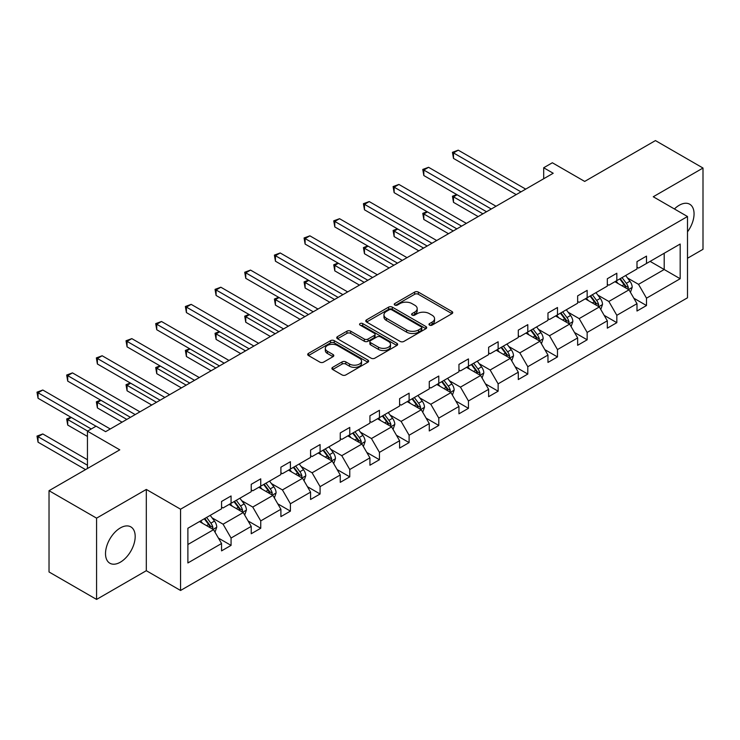 <?xml version="1.0" encoding="UTF-8"?>
<svg xmlns="http://www.w3.org/2000/svg" width="740" height="740" viewBox="0 0 740 740"><rect width="100%" height="100%" fill="white"/><g stroke="black" fill="none" stroke-linecap="round" stroke-linejoin="round"><path stroke-width="1.11" d="M429.514 325.11A1.85 1.064 0 0 0 432.132 325.11L451.964 313.658A2.636 1.526 0 0 0 452.741 312.585A2.636 1.526 0 0 0 451.964 311.503L418.359 292.096A2.636 1.526 0 0 0 414.622 292.096L394.79 303.557A1.85 1.064 0 0 0 394.244 304.307A1.85 1.064 0 0 0 394.79 305.065A1.85 1.064 0 0 0 397.399 305.065L399.97 303.585A8.445 4.875 0 0 1 411.921 303.585L414.724 305.195A8.445 4.875 0 0 1 417.194 308.645A8.445 4.875 0 0 1 414.724 312.095L412.152 313.575A1.85 1.064 0 0 0 411.607 314.334A1.85 1.064 0 0 0 412.152 315.092A1.85 1.064 0 0 0 414.77 315.092L417.332 313.603A8.445 4.875 0 0 1 429.283 313.603L432.086 315.221A8.445 4.875 0 0 1 434.556 318.672A8.445 4.875 0 0 1 432.086 322.122L429.514 323.602A1.85 1.064 0 0 0 428.978 324.361A1.85 1.064 0 0 0 429.514 325.11L429.514 323.602M120.352 562.187A20.979 12.117 120 0 0 134.06 543.697A20.979 12.117 120 0 0 130.851 526.889A20.979 12.117 120 0 0 120.352 527.925A20.979 12.117 120 0 0 106.643 546.416A20.979 12.117 120 0 0 109.862 563.232A20.979 12.117 120 0 0 120.352 562.187M687.497 231.842A20.979 12.117 120 0 0 689.717 204.231A20.979 12.117 120 0 0 679.218 205.267A20.979 12.117 120 0 0 674.408 208.967M687.497 258.26L703 249.306L703 168.036L655.446 140.582L584.683 181.429L552.345 162.763L543.687 167.758L543.687 178.747M96.579 599.418L146.317 570.697L146.317 489.436L96.579 518.148L96.579 599.418L49.025 571.965L49.025 490.694L119.788 449.837L87.45 431.17L87.45 468.513M96.579 518.148L49.025 490.694M332.658 367.345A2.636 1.526 0 0 0 331.881 368.418A2.636 1.526 0 0 0 332.658 369.5L342.084 374.94A2.636 1.526 0 0 0 345.821 374.94L367.854 362.221A2.636 1.526 0 0 0 368.631 361.148A2.636 1.526 0 0 0 367.854 360.065L334.249 340.668A2.636 1.526 0 0 0 330.512 340.668L308.478 353.387A2.636 1.526 0 0 0 307.701 354.46A2.636 1.526 0 0 0 308.478 355.542L319.865 362.119A2.636 1.526 0 0 0 323.602 362.119L333.028 356.671A2.636 1.526 0 0 0 333.805 355.598A2.636 1.526 0 0 0 333.028 354.516L327.385 351.26A7.067 4.079 0 0 1 325.313 348.374A7.067 4.079 0 0 1 329.679 344.6A7.067 4.079 0 0 1 337.375 345.488L359.501 358.262A7.067 4.079 0 0 1 361.564 361.148A7.067 4.079 0 0 1 357.207 364.913A7.067 4.079 0 0 1 349.511 364.025L345.821 361.897A2.636 1.526 0 0 0 342.084 361.897L332.658 367.345L332.658 369.5M87.45 431.17L96.098 426.175L105.617 431.661L553.206 173.253L543.687 167.758M146.317 489.436L180.56 509.203L687.497 216.524L687.497 297.795L180.56 590.474L180.56 509.203M703 168.036L653.254 196.757L687.497 216.524M400.155 341.418A2.636 1.526 0 0 0 403.892 341.418L425.925 328.699A2.636 1.526 0 0 0 426.693 327.617A2.636 1.526 0 0 0 425.925 326.543L392.311 307.137A2.636 1.526 0 0 0 388.583 307.137L366.55 319.856A2.636 1.526 0 0 0 365.773 320.938A2.636 1.526 0 0 0 366.55 322.011L400.155 341.418M360.843 325.517A1.85 1.064 0 0 1 362.72 325.776L362.72 323.574L396.89 343.305A2.636 1.526 0 0 1 397.657 344.387A2.636 1.526 0 0 1 396.89 345.46L374.856 358.179A2.636 1.526 0 0 1 371.119 358.179L337.514 338.781L346.94 333.37L346.94 331.178L337.514 336.617A2.636 1.526 0 0 0 336.737 337.699A2.636 1.526 0 0 0 337.514 338.781L337.514 336.617M346.94 333.37A2.636 1.526 0 0 1 350.677 333.37L350.677 331.178A2.636 1.526 0 0 0 346.94 331.178M350.677 331.178L364.302 339.05A2.636 1.526 0 0 0 368.039 339.05L374.292 335.433A2.636 1.526 0 0 0 375.069 334.36A2.636 1.526 0 0 0 374.292 333.278L360.103 325.091A1.85 1.064 0 0 1 359.566 324.333A1.85 1.064 0 0 1 360.704 323.343A1.85 1.064 0 0 1 362.72 323.574M187.886 528.258L221.556 508.815L221.556 501.461L231.065 495.966L231.065 503.32L251.23 491.684L251.23 484.321L260.739 478.835L260.739 486.189L280.904 474.553L280.904 467.19L290.413 461.704L290.413 469.058L310.578 457.422L310.578 450.059L320.087 444.574L320.087 451.927L340.252 440.291L340.252 432.928L349.761 427.433L349.761 434.796L369.926 423.151L369.926 415.797L379.435 410.302L379.435 417.665L399.6 406.019L399.6 398.666L409.109 393.171L409.109 400.534L429.274 388.889L429.274 381.535L438.783 376.04L438.783 383.394L458.948 371.757L458.948 364.394L468.457 358.909L468.457 366.263L488.622 354.627L488.622 347.264L498.131 341.778L498.131 349.132L518.296 337.496L518.296 330.132L527.805 324.647L527.805 332.001L547.97 320.355L547.97 313.002L557.479 307.507L557.479 314.87L577.644 303.224L577.644 295.871L587.153 290.376L587.153 297.739L607.318 286.093L607.318 278.739L616.827 273.245L616.827 280.608L636.992 268.962L636.992 261.608L646.501 256.114L646.501 263.468L680.171 244.034L680.171 278.739L646.501 298.174L646.501 305.537L636.992 311.022L636.992 303.668L616.827 315.305L616.827 322.668L607.318 328.162L607.318 320.799L587.153 332.445L587.153 339.799L577.644 345.293L577.644 337.93L557.479 349.576L557.479 356.93L547.97 362.424L547.97 355.061L527.805 366.707L527.805 374.061L518.296 379.555L518.296 372.192L498.131 383.838L498.131 391.192L488.622 396.686L488.622 389.332L468.457 400.969L468.457 408.332L458.948 413.817L458.948 406.464L438.783 418.1L438.783 425.463L429.274 430.948L429.274 423.595L409.109 435.231L409.109 442.594L399.6 448.089L399.6 440.726L379.435 452.371L379.435 459.725L369.926 465.22L369.926 457.857L349.761 469.502L349.761 476.856L340.252 482.351L340.252 474.988L320.087 486.633L320.087 493.987L310.578 499.482L310.578 492.128L290.413 503.764L290.413 511.127L280.904 516.613L280.904 509.259L260.739 520.895L260.739 528.258L251.23 533.744L251.23 526.39L231.065 538.026L231.065 545.389L221.556 550.875L221.556 543.521L187.886 562.955L187.886 528.258M229.16 504.421L243.238 512.552L223.073 524.188L212.066 517.834M223.073 524.188L231.065 538.026M243.238 512.552L251.23 526.39M221.556 507.057L223.073 507.936L231.065 503.32M258.834 487.29L272.912 495.421L252.747 507.057L241.739 500.702M252.747 507.057L260.739 520.895M272.912 495.421L280.904 509.259M251.23 489.926L252.747 490.805L260.739 486.189M288.507 470.159L302.586 478.29L282.421 489.926L271.414 483.572M282.421 489.926L290.413 503.764M302.586 478.29L310.578 492.128M280.904 472.795L282.421 473.674L290.413 469.058M318.182 453.028L332.26 461.15L312.095 472.795L301.088 466.44M312.095 472.795L320.087 486.633M332.26 461.15L340.252 474.988M310.578 455.664L312.095 456.543L320.087 451.927M347.856 435.897L361.934 444.019L341.769 455.664L330.762 449.31M341.769 455.664L349.761 469.502M361.934 444.019L369.926 457.857M340.252 438.533L341.769 439.412L349.761 434.796M377.529 418.757L391.608 426.888L371.443 438.533L360.436 432.169M371.443 438.533L379.435 452.371M391.608 426.888L399.6 440.726M369.926 421.393L371.443 422.272L379.435 417.665M407.204 401.626L421.282 409.757L401.117 421.393L390.11 415.038M401.117 421.393L409.109 435.231M421.282 409.757L429.274 423.595M399.6 404.262L401.117 405.141L409.109 400.534M436.878 384.495L450.956 392.625L430.791 404.262L419.784 397.907M430.791 404.262L438.783 418.1M450.956 392.625L458.948 406.464M429.274 387.131L430.791 388.01L438.783 383.394M466.552 367.364L480.63 375.495L460.465 387.131L449.457 380.776M460.465 387.131L468.457 400.969M480.63 375.495L488.622 389.332M458.948 370L460.465 370.879L468.457 366.263M496.226 350.233L510.304 358.364L490.139 370L479.132 363.645M490.139 370L498.131 383.838M510.304 358.364L518.296 372.192M488.622 352.869L490.139 353.748L498.131 349.132M525.909 333.102L539.978 341.223L519.822 352.869L508.805 346.514M519.822 352.869L527.805 366.707M539.978 341.223L547.97 355.061M518.296 335.738L519.822 336.617L527.805 332.001M555.583 315.971L569.652 324.092L549.496 335.738L538.48 329.383M549.496 335.738L557.479 349.576M569.652 324.092L577.644 337.93M547.97 318.607L549.496 319.486L557.479 314.87M585.257 298.831L599.326 306.961L579.17 318.607L568.154 312.243M579.17 318.607L587.153 332.445M599.326 306.961L607.318 320.799M577.644 301.467L579.17 302.346L587.153 297.739M614.931 281.7L629 289.83L608.844 301.467L597.827 295.112M608.844 301.467L616.827 315.305M629 289.83L636.992 303.668M607.318 284.336L608.844 285.214L616.827 280.608M650.118 261.387L664.196 269.508L638.518 284.336L627.502 277.981M638.518 284.336L646.501 298.174M680.171 278.739L664.196 269.508L664.196 253.256L680.171 244.034M146.317 570.697L180.56 590.474M636.992 267.205L638.518 268.084L646.501 263.468M187.886 544.51L213.564 529.683L199.486 521.552M213.564 529.683L221.556 543.521M633.856 298.229L646.501 305.537M604.182 315.36L616.827 322.668M574.508 332.5L587.153 339.799M544.834 349.632L557.479 356.93M515.16 366.763L527.805 374.061M485.486 383.894L498.131 391.192M455.812 401.025L468.457 408.332M426.138 418.156L438.783 425.463M396.464 435.286L409.109 442.594M366.781 452.427L379.435 459.725M337.107 469.558L349.761 476.856M307.433 486.689L320.087 493.987M277.759 503.82L290.413 511.127M248.085 520.951L260.739 528.258M218.411 538.082L231.065 545.389M430.255 325.378L432.086 324.314A8.445 4.875 0 0 0 434.556 320.873L434.556 318.672M417.194 308.645L417.194 310.846A8.445 4.875 0 0 1 414.724 314.296L412.892 315.351M451.964 311.503L451.964 313.658L418.359 294.298A2.636 1.526 0 0 0 414.622 294.298L395.53 305.324M425.889 328.717L392.311 309.339A2.636 1.526 0 0 0 388.583 309.339L366.587 322.039M421.254 328.375A1.85 1.064 0 0 0 421.8 327.617A1.85 1.064 0 0 0 421.254 326.867L391.756 309.829A1.85 1.064 0 0 0 389.138 309.829L386.428 311.392A8.445 4.875 0 0 0 383.958 314.842A8.445 4.875 0 0 0 386.428 318.293L406.593 329.938A8.445 4.875 0 0 0 418.544 329.938L421.254 328.375L421.254 330.567A1.85 1.064 0 0 0 421.8 329.818L421.8 327.617M383.958 314.842L383.958 317.044A8.445 4.875 0 0 0 386.428 320.494L386.428 318.293M421.254 330.567L418.544 332.131A8.445 4.875 0 0 1 406.593 332.131L386.428 320.494M350.677 333.37L364.302 341.242A2.636 1.526 0 0 0 368.039 341.242L374.292 337.634A2.636 1.526 0 0 0 375.069 336.552L375.069 334.36M362.72 325.776L396.853 345.478M378.454 347.208A7.067 4.079 0 0 0 386.151 348.096A7.067 4.079 0 0 0 390.507 344.331A7.067 4.079 0 0 0 388.435 341.445L380.647 336.94A2.636 1.526 0 0 0 376.91 336.94L370.657 340.557A2.636 1.526 0 0 0 369.88 341.63A2.636 1.526 0 0 0 370.657 342.713L378.454 347.208L378.454 349.41A7.067 4.079 0 0 0 386.151 350.298A7.067 4.079 0 0 0 390.507 346.524L390.507 344.331M369.88 341.63L369.88 343.832A2.636 1.526 0 0 0 370.657 344.905L370.657 342.713M378.454 349.41L370.657 344.905M361.564 361.148L361.564 363.34A7.067 4.079 0 0 1 357.207 367.114A7.067 4.079 0 0 1 349.511 366.226L345.821 364.099A2.636 1.526 0 0 0 342.084 364.099L332.695 369.519M325.313 348.374L325.313 350.566A7.067 4.079 0 0 0 327.385 353.452L327.385 351.26M333 356.689L327.385 353.452M367.817 362.239L334.249 342.861A2.636 1.526 0 0 0 330.512 342.861L308.515 355.561M630.452 292.337L632.201 287.277A7.132 4.116 -120 0 0 629.925 281.209L625.652 275.511M617.993 283.476L616.143 280.996M457.098 194.759L453.49 196.84L453.49 202.335L478.16 216.579M627.955 289.22L628.352 287.582A7.132 4.116 -120 0 0 626.308 283.3L622.035 277.593M620.25 278.629L624.958 284.9A3.635 2.1 60 0 1 625.615 286.001L628.352 287.582M619.759 278.915L624.024 284.613A7.132 4.116 60 0 1 625.799 287.98M453.49 202.335L452.445 196.239L482.915 213.832M452.445 196.239L456.682 194.518M520.96 191.863L453.49 152.912L458.245 150.165L525.715 189.126M516.206 194.611L453.49 158.406L453.49 152.912L452.445 152.31L458.245 150.165M453.49 158.406L452.445 152.31M600.778 309.468L602.527 304.418A7.132 4.116 -120 0 0 600.251 298.34L595.977 292.642M588.318 300.607L586.469 298.137M427.424 211.89L423.817 213.971L423.817 219.465L448.486 233.71M598.281 306.351L598.679 304.714A7.132 4.116 -120 0 0 596.634 300.431L592.361 294.733M590.576 295.76L595.284 302.031A3.635 2.1 60 0 1 595.941 303.141L598.679 304.714M590.085 296.046L594.35 301.744A7.132 4.116 60 0 1 596.126 305.111M423.817 219.465L422.771 213.37L453.241 230.963M422.771 213.37L427.008 211.649M571.104 326.599L572.852 321.549A7.132 4.116 -120 0 0 570.577 315.471L566.304 309.773M558.645 317.738L556.795 315.268M397.75 229.021L394.143 231.111L394.143 236.597L418.812 250.842M568.607 323.491L569.005 321.854A7.132 4.116 -120 0 0 566.96 317.562L562.687 311.864M560.902 312.891L565.601 319.162A3.635 2.1 60 0 1 566.266 320.272L569.005 321.854M560.411 313.177L564.676 318.885A7.132 4.116 60 0 1 566.452 322.242M394.143 236.597L393.097 230.501L423.567 248.094M393.097 230.501L397.334 228.78M491.286 209.004L423.817 170.043L428.571 167.296L496.041 206.256M486.532 211.742L423.817 175.537L423.817 170.043L422.771 169.442L428.571 167.296M423.817 175.537L422.771 169.442M461.612 226.135L394.143 187.174L398.897 184.436L466.367 223.388M456.858 228.873L394.143 192.668L394.143 187.174L393.097 186.572L398.897 184.436M394.143 192.668L393.097 186.572M541.43 343.73L543.179 338.68A7.132 4.116 -120 0 0 540.903 332.611L536.63 326.904M528.971 334.868L527.12 332.399M368.076 246.152L364.469 248.242L364.469 253.728L389.138 267.973M538.933 340.622L539.331 338.985A7.132 4.116 -120 0 0 537.286 334.693L533.013 328.995M531.227 330.022L535.927 336.302A3.635 2.1 60 0 1 536.593 337.403L539.331 338.985M530.737 330.308L535.002 336.016A7.132 4.116 60 0 1 536.778 339.382M364.469 253.728L363.414 247.632L393.893 265.225M363.414 247.632L367.66 245.911M431.938 243.266L364.469 204.314L369.223 201.567L436.693 240.518M427.184 246.013L364.469 209.799L364.469 204.314L363.414 203.704L369.223 201.567M364.469 209.799L363.414 203.704M511.756 360.861L513.505 355.811A7.132 4.116 -120 0 0 511.229 349.743L506.955 344.035M499.296 352L497.447 349.53M338.402 263.283L334.795 265.373L334.795 270.868L359.464 285.104M509.259 357.753L509.657 356.116A7.132 4.116 -120 0 0 507.612 351.824L503.339 346.126M501.554 347.153L506.252 353.433A3.635 2.1 60 0 1 506.918 354.534L509.657 356.116M501.063 347.439L505.327 353.147A7.132 4.116 60 0 1 507.104 356.514M334.795 270.868L333.74 264.772L364.219 282.365M333.74 264.772L337.986 263.042M402.264 260.397L334.795 221.445L339.549 218.698L407.019 257.65M397.51 263.144L334.795 226.93L334.795 221.445L333.74 220.835L339.549 218.698M334.795 226.93L333.74 220.835M482.082 377.992L483.83 372.942A7.132 4.116 -120 0 0 481.555 366.874L477.282 361.175M469.623 369.131L467.773 366.661M308.728 280.414L305.111 282.504L305.111 287.999L329.79 302.244M479.576 374.884L479.983 373.247A7.132 4.116 -120 0 0 477.938 368.955L473.665 363.257M471.88 364.293L476.579 370.564A3.635 2.1 60 0 1 477.245 371.665L479.983 373.247M471.389 364.579L475.654 370.278A7.132 4.116 60 0 1 477.43 373.644M305.111 287.999L304.066 281.903L334.545 299.496M304.066 281.903L308.312 280.173M372.59 277.528L305.111 238.576L309.875 235.829L377.345 274.781M367.836 280.275L305.111 244.071L305.111 238.576L304.066 237.975L309.875 235.829M305.111 244.071L304.066 237.975M452.399 395.132L454.157 390.072A7.132 4.116 -120 0 0 451.881 384.005L447.608 378.307M439.949 386.271L438.099 383.792M279.054 297.554L275.437 299.635L275.437 305.13L300.116 319.375M449.901 392.015L450.309 390.378A7.132 4.116 -120 0 0 448.264 386.095L443.991 380.388M442.206 381.424L446.904 387.695A3.635 2.1 60 0 1 447.571 388.796L450.309 390.378M441.706 381.711L445.98 387.409A7.132 4.116 60 0 1 447.756 390.776M275.437 305.13L274.392 299.034L304.871 316.627M274.392 299.034L278.638 297.304M342.916 294.659L275.437 255.707L280.201 252.96L347.671 291.911M338.152 297.406L275.437 261.202L275.437 255.707L274.392 255.106L280.201 252.96M275.437 261.202L274.392 255.106M422.725 412.263L424.483 407.204A7.132 4.116 -120 0 0 422.207 401.136L417.934 395.438M410.275 403.402L408.425 400.932M249.38 314.685L245.763 316.766L245.763 322.261L270.442 336.506M420.228 409.146L420.625 407.509A7.132 4.116 -120 0 0 418.59 403.226L414.317 397.519M412.532 398.555L417.231 404.826A3.635 2.1 60 0 1 417.897 405.927L420.625 407.509M412.032 398.842L416.305 404.539A7.132 4.116 60 0 1 418.082 407.907M245.763 322.261L244.718 316.165L275.197 333.759M244.718 316.165L248.964 314.445M313.242 311.79L245.763 272.838L250.527 270.091L317.996 309.052M308.478 314.537L245.763 278.332L245.763 272.838L244.718 272.237L250.527 270.091M245.763 278.332L244.718 272.237M393.051 429.394L394.799 424.344A7.132 4.116 -120 0 0 392.533 418.267L388.26 412.569M380.601 420.533L378.75 418.063M219.706 331.816L216.089 333.897L216.089 339.392L240.759 353.637M390.554 426.277L390.951 424.64A7.132 4.116 -120 0 0 388.916 420.357L384.643 414.659M382.858 415.686L387.557 421.957A3.635 2.1 60 0 1 388.223 423.067L390.951 424.64M382.358 415.973L386.632 421.671A7.132 4.116 60 0 1 388.407 425.038M216.089 339.392L215.044 333.296L245.523 350.889M215.044 333.296L219.29 331.575M283.568 328.93L216.089 289.969L220.844 287.222L288.322 326.183M278.804 331.668L216.089 295.464L216.089 289.969L215.044 289.368L220.844 287.222M216.089 295.464L215.044 289.368M363.377 446.525L365.125 441.475A7.132 4.116 -120 0 0 362.859 435.398L358.586 429.7M350.927 437.664L349.077 435.194M190.032 348.947L186.415 351.038L186.415 356.523L211.085 370.768M360.88 443.417L361.277 441.78A7.132 4.116 -120 0 0 359.242 437.488L354.969 431.79M353.184 432.817L357.882 439.098A3.635 2.1 60 0 1 358.539 440.198L361.277 441.78M352.684 433.104L356.957 438.811A7.132 4.116 60 0 1 358.733 442.168M186.415 356.523L185.37 350.427L215.849 368.021M185.37 350.427L189.616 348.707M253.885 346.061L186.415 307.1L191.17 304.362L258.649 343.314M249.13 348.808L186.415 312.595L186.415 307.1L185.37 306.499L191.17 304.362M186.415 312.595L185.37 306.499M333.703 463.656L335.451 458.606A7.132 4.116 -120 0 0 333.176 452.538L328.911 446.831M321.252 454.795L319.403 452.325M160.358 366.078L156.741 368.168L156.741 373.654L181.411 387.899M331.206 460.548L331.603 458.911A7.132 4.116 -120 0 0 329.568 454.619L325.295 448.921M323.51 449.948L328.209 456.229A3.635 2.1 60 0 1 328.865 457.329L331.603 458.911M323.01 450.235L327.284 455.942A7.132 4.116 60 0 1 329.06 459.309M156.741 373.654L155.696 367.558L186.175 385.151M155.696 367.558L159.942 365.838M224.211 363.192L156.741 324.24L161.496 321.493L228.975 360.445M219.456 365.939L156.741 329.726L156.741 324.24L155.696 323.63L161.496 321.493M156.741 329.726L155.696 323.63M304.029 480.787L305.777 475.737A7.132 4.116 -120 0 0 303.502 469.669L299.238 463.962M291.579 471.926L289.729 469.456M130.684 383.209L127.067 385.3L127.067 390.794L151.737 405.03M301.532 477.679L301.929 476.042A7.132 4.116 -120 0 0 299.894 471.75L295.621 466.052M293.836 467.088L298.535 473.36A3.635 2.1 60 0 1 299.191 474.46L301.929 476.042M293.336 467.375L297.61 473.073A7.132 4.116 60 0 1 299.386 476.44M127.067 390.794L126.022 384.698L156.492 402.292M126.022 384.698L130.268 382.969M194.537 380.323L127.067 341.371L131.822 338.624L199.301 377.576M189.782 383.07L127.067 346.857L127.067 341.371L126.022 340.761L131.822 338.624M127.067 346.857L126.022 340.761M274.355 497.918L276.103 492.868A7.132 4.116 -120 0 0 273.828 486.8L269.564 481.102M261.904 489.057L260.045 486.587M101.01 400.34L97.393 402.43L97.393 407.925L122.063 422.17M271.858 494.81L272.255 493.173A7.132 4.116 -120 0 0 270.22 488.89L265.947 483.183M264.161 484.219L268.861 490.49A3.635 2.1 60 0 1 269.517 491.591L272.255 493.173M263.662 484.506L267.936 490.204A7.132 4.116 60 0 1 269.712 493.571M97.393 407.925L96.348 401.829L126.817 419.423M96.348 401.829L100.594 400.1M164.863 397.454L97.393 358.502L102.148 355.755L169.617 394.707M160.108 400.201L97.393 363.997L97.393 358.502L96.348 357.901L102.148 355.755M97.393 363.997L96.348 357.901M244.681 515.059L246.429 509.999A7.132 4.116 -120 0 0 244.154 503.931L239.889 498.233M232.231 506.197L230.371 503.718M71.336 417.48L67.719 419.562L67.719 425.056L87.45 436.443M242.184 511.941L242.581 510.304A7.132 4.116 -120 0 0 240.546 506.021L236.273 500.314M234.488 501.35L239.186 507.622A3.635 2.1 60 0 1 239.843 508.722L242.581 510.304M233.988 501.637L238.261 507.335A7.132 4.116 60 0 1 240.038 510.702M67.719 425.056L66.674 418.96L87.635 431.059M66.674 418.96L70.92 417.231M135.189 414.585L67.719 375.633L72.474 372.886L139.943 411.838M130.434 417.332L67.719 381.128L67.719 375.633L66.674 375.032L72.474 372.886M67.719 381.128L66.674 375.032M215.007 532.19L216.755 527.13A7.132 4.116 -120 0 0 214.48 521.062L210.215 515.364M202.556 523.328L200.697 520.858M87.45 459.725L42.8 433.954L38.045 436.693L38.045 442.187L85.544 469.613M212.51 529.072L212.907 527.435A7.132 4.116 -120 0 0 210.872 523.152L206.599 517.445M204.814 518.481L209.513 524.752A3.635 2.1 60 0 1 210.169 525.863L212.907 527.435M204.314 518.768L208.588 524.466A7.132 4.116 60 0 1 210.363 527.833M38.045 442.187L37 436.091L87.45 465.22M37 436.091L42.8 433.954M96.006 426.231L38.045 392.764L42.8 390.017L110.269 428.978M91.251 428.978L38.045 398.259L38.045 392.764L37 392.163L42.8 390.017M38.045 398.259L37 392.163M432.086 324.314L432.086 322.122M412.152 315.092L412.152 313.575M414.724 314.296L414.724 312.095M394.79 305.065L394.79 303.557M414.622 294.298L414.622 292.096M418.359 294.298L418.359 292.096M366.55 322.011L366.55 319.856M388.583 309.339L388.583 307.137M392.311 309.339L392.311 307.137M425.925 328.699L425.925 326.543M406.593 332.131L406.593 329.938M418.544 332.131L418.544 329.938M364.302 341.242L364.302 339.05M368.039 341.242L368.039 339.05M374.292 337.634L374.292 335.433M396.89 345.46L396.89 343.305M342.084 364.099L342.084 361.897M345.821 364.099L345.821 361.897M349.511 366.226L349.511 364.025M333.028 356.671L333.028 354.516M308.478 355.542L308.478 353.387M330.512 342.861L330.512 340.668M334.249 342.861L334.249 340.668M367.854 362.221L367.854 360.065M628.491 289.534L632.154 287.416M626.308 283.3L629.925 281.209M621.998 285.788L624.024 284.613M598.817 306.665L602.48 304.547M596.634 300.431L600.251 298.34M592.324 302.919L594.35 301.744M569.143 323.796L572.806 321.687M566.96 317.562L570.577 315.471M562.65 320.05L564.676 318.885M539.469 340.927L543.132 338.818M537.286 334.693L540.903 332.611M532.976 337.181L535.002 336.016M509.795 358.058L513.458 355.949M507.612 351.824L511.229 349.743M503.302 354.312L505.327 353.147M480.121 375.199L483.784 373.08M477.938 368.955L481.555 366.874M473.628 371.443L475.654 370.278M450.447 392.329L454.11 390.211M448.264 386.095L451.881 384.005M443.954 388.583L445.98 387.409M420.773 409.461L424.427 407.342M418.59 403.226L422.207 401.136M414.28 405.714L416.305 404.539M391.099 426.592L394.753 424.473M388.916 420.357L392.533 418.267M384.606 422.845L386.632 421.671M361.425 443.723L365.079 441.614M359.242 437.488L362.859 435.398M354.932 439.976L356.957 438.811M331.751 460.854L335.405 458.745M329.568 454.619L333.176 452.538M325.258 457.107L327.284 455.942M302.068 477.985L305.731 475.876M299.894 471.75L303.502 469.669M295.584 474.238L297.61 473.073M272.394 495.125L276.057 493.007M270.22 488.89L273.828 486.8M265.91 491.379L267.936 490.204M242.72 512.256L246.383 510.138M240.546 506.021L244.154 503.931M236.236 508.51L238.261 507.335M213.046 529.387L216.709 527.269M210.872 523.152L214.48 521.062M206.562 525.64L208.588 524.466"/></g></svg>

